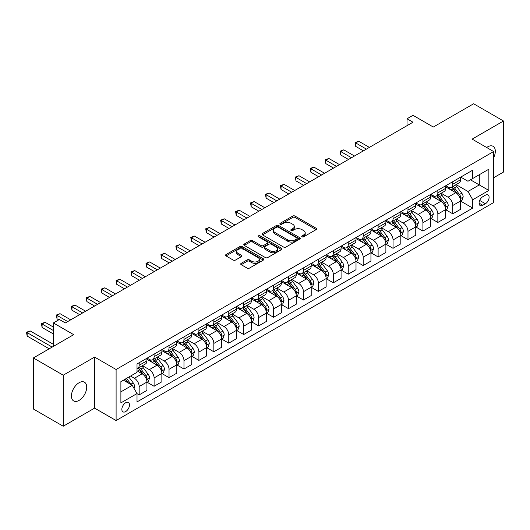 <?xml version="1.0" encoding="UTF-8"?>
<svg xmlns="http://www.w3.org/2000/svg" width="530" height="530" viewBox="0 0 530 530"><rect width="100%" height="100%" fill="white"/><g stroke="black" fill="none" stroke-linecap="round" stroke-linejoin="round"><path stroke-width="0.79" d="M302.04 236.811A1.159 0.669 0 0 0 303.683 236.811L316.145 229.616A1.656 0.961 0 0 0 316.629 228.94A1.656 0.961 0 0 0 316.145 228.258L295.031 216.074A1.656 0.961 0 0 0 292.686 216.074L280.231 223.269A1.159 0.669 0 0 0 279.886 223.74A1.159 0.669 0 0 0 280.231 224.216A1.159 0.669 0 0 0 281.867 224.216L283.484 223.282A5.307 3.061 0 0 1 290.99 223.282L292.745 224.296A5.307 3.061 0 0 1 294.302 226.462A5.307 3.061 0 0 1 292.745 228.635L291.136 229.563A1.159 0.669 0 0 0 290.791 230.04A1.159 0.669 0 0 0 291.136 230.51A1.159 0.669 0 0 0 292.779 230.51L294.389 229.583A5.307 3.061 0 0 1 301.895 229.583L303.65 230.596A5.307 3.061 0 0 1 305.207 232.763A5.307 3.061 0 0 1 303.65 234.929L302.04 235.857A1.159 0.669 0 0 0 301.702 236.334A1.159 0.669 0 0 0 302.04 236.811L302.04 235.857M79.069 400.402A10.812 6.241 120 0 0 86.132 390.875A10.812 6.241 120 0 0 84.475 382.209A10.812 6.241 120 0 0 79.069 382.746A10.812 6.241 120 0 0 72.007 392.273A10.812 6.241 120 0 0 73.663 400.938A10.812 6.241 120 0 0 79.069 400.402M493.642 157.735A10.812 6.241 120 0 0 493.079 146.306A10.812 6.241 120 0 0 487.673 146.843A10.812 6.241 120 0 0 486.659 147.499M125.663 411.578A5.406 3.12 120 0 0 129.194 406.815A5.406 3.12 120 0 0 128.366 402.482A5.406 3.12 120 0 0 125.663 402.747A5.406 3.12 120 0 0 122.132 407.51A5.406 3.12 120 0 0 122.96 411.843A5.406 3.12 120 0 0 125.663 411.578M241.203 263.331A1.656 0.961 0 0 0 240.719 264.006A1.656 0.961 0 0 0 241.203 264.689L247.126 268.107A1.656 0.961 0 0 0 249.471 268.107L263.311 260.117A1.656 0.961 0 0 0 263.794 259.442A1.656 0.961 0 0 0 263.311 258.759L242.203 246.576A1.656 0.961 0 0 0 239.858 246.576L226.019 254.566A1.656 0.961 0 0 0 225.535 255.241A1.656 0.961 0 0 0 226.019 255.917L233.173 260.051A1.656 0.961 0 0 0 235.519 260.051L241.441 256.626A1.656 0.961 0 0 0 241.925 255.95A1.656 0.961 0 0 0 241.441 255.274L237.89 253.227A4.439 2.564 0 0 1 236.592 251.412A4.439 2.564 0 0 1 239.335 249.047A4.439 2.564 0 0 1 244.164 249.603L258.064 257.626A4.439 2.564 0 0 1 259.362 259.442A4.439 2.564 0 0 1 256.626 261.807A4.439 2.564 0 0 1 251.79 261.25L249.471 259.912A1.656 0.961 0 0 0 247.126 259.912L241.203 263.331L241.203 264.689L247.126 261.29L247.126 259.912M493.642 177.742L503.5 172.051L503.5 121.006L473.634 103.767L433.308 127.041L412.996 115.315L407.027 118.766L412.996 122.218L65.329 322.942L59.353 319.491L53.384 322.942L53.384 346.395M63.236 375.194L63.236 426.233L94.598 408.126L94.598 357.087L63.236 375.194L33.37 357.949L73.69 334.668L53.384 322.942M94.598 357.087L116.103 369.503L493.642 151.534L493.642 202.573L116.103 420.542L116.103 369.503M503.5 121.006L472.137 139.118L493.642 151.534M283.596 247.046A1.656 0.961 0 0 0 285.948 247.046L299.781 239.056A1.656 0.961 0 0 0 300.272 238.381A1.656 0.961 0 0 0 299.781 237.705L278.674 225.515A1.656 0.961 0 0 0 276.329 225.515L262.489 233.505A1.656 0.961 0 0 0 262.005 234.187A1.656 0.961 0 0 0 262.489 234.863L283.596 247.046M258.912 237.056A1.159 0.669 0 0 1 260.084 237.221L260.084 235.843L281.549 248.232A1.656 0.961 0 0 1 282.033 248.908A1.656 0.961 0 0 1 281.549 249.59L267.71 257.573A1.656 0.961 0 0 1 265.364 257.573L244.257 245.39L250.18 241.998L250.18 240.613L244.257 244.038A1.656 0.961 0 0 0 243.767 244.714A1.656 0.961 0 0 0 244.257 245.39L244.257 244.038M250.18 241.998A1.656 0.961 0 0 1 252.525 241.998L252.525 240.613A1.656 0.961 0 0 0 250.18 240.613M252.525 240.613L261.085 245.556A1.656 0.961 0 0 0 263.43 245.556L267.358 243.29A1.656 0.961 0 0 0 267.842 242.614A1.656 0.961 0 0 0 267.358 241.938L258.448 236.791A1.159 0.669 0 0 1 258.103 236.314A1.159 0.669 0 0 1 258.819 235.698A1.159 0.669 0 0 1 260.084 235.843M63.236 426.233L33.37 408.994L33.37 357.949M485.4 195.192L482.77 196.709A5.24 3.021 120 0 0 479.352 201.327A5.24 3.021 120 0 0 480.153 205.527A5.24 3.021 120 0 0 482.77 205.262L485.4 203.745A5.24 3.021 120 0 0 488.819 199.134A5.24 3.021 120 0 0 488.017 194.934A5.24 3.021 120 0 0 485.4 195.192M460.729 177.086L467.957 181.26L472.733 178.504L472.733 170.156L137.012 363.984L137.012 372.332L120.886 381.64L120.886 402.886L137.012 393.571L137.012 401.919L472.733 208.091L472.733 199.75L467.957 191.469L456.078 184.612M472.733 178.504L488.865 169.189L488.865 190.436L472.733 199.75M94.598 408.126L116.103 420.542M407.027 118.766L407.027 125.663M470.468 179.816L479.305 184.917L479.305 174.708L488.865 169.189M467.957 191.469L479.305 184.917L488.865 190.436M120.886 391.849L132.235 385.297L123.391 380.195M137.012 393.644L139.165 394.883L139.165 386.536A6.757 3.902 -120 0 0 134.388 378.261L130.559 376.055M139.165 394.883L146.929 390.405L146.929 382.057A6.757 3.902 -120 0 0 142.153 373.776L137.012 370.815M147.108 382.229L154.097 386.264L154.097 377.917A6.757 3.902 -120 0 0 149.321 369.642L142.457 365.68M154.097 386.264L161.862 381.779L161.862 373.431A6.757 3.902 -120 0 0 157.085 365.157L146.929 359.294M162.041 373.604L169.03 377.638L169.03 369.297A6.757 3.902 -120 0 0 164.254 361.016L157.39 357.054M169.03 377.638L176.801 373.16L176.801 364.812A6.757 3.902 -120 0 0 172.018 356.531L161.862 350.668M176.98 364.984L183.97 369.019L183.97 360.672A6.757 3.902 -120 0 0 179.186 352.397L172.323 348.435M183.97 369.019L191.734 364.534L191.734 356.186A6.757 3.902 -120 0 0 186.951 347.912L176.801 342.049M191.913 356.359L198.902 360.393L198.902 352.052A6.757 3.902 -120 0 0 194.119 343.771L187.262 339.809M198.902 360.393L206.667 355.915L206.667 347.567A6.757 3.902 -120 0 0 201.89 339.286L191.734 333.423M206.846 347.74L213.835 351.774L213.835 343.427A6.757 3.902 -120 0 0 209.058 335.152L202.195 331.19M213.835 351.774L221.6 347.289L221.6 338.942A6.757 3.902 -120 0 0 216.823 330.667L206.667 324.804M221.778 339.114L228.768 343.155L228.768 334.808A6.757 3.902 -120 0 0 223.991 326.526L217.128 322.565M228.768 343.155L236.532 338.67L236.532 330.322A6.757 3.902 -120 0 0 231.756 322.048L221.6 316.185M236.711 330.495L243.701 334.529L243.701 326.182A6.757 3.902 -120 0 0 238.924 317.907L232.06 313.945M243.701 334.529L251.472 330.044L251.472 321.697A6.757 3.902 -120 0 0 246.689 313.422L236.532 307.559M251.651 321.876L258.64 325.91L258.64 317.563A6.757 3.902 -120 0 0 253.857 309.281L247 305.32M258.64 325.91L266.404 321.425L266.404 313.078A6.757 3.902 -120 0 0 261.628 304.803L251.472 298.94M266.583 313.25L273.573 317.284L273.573 308.937A6.757 3.902 -120 0 0 268.796 300.662L261.933 296.701M273.573 317.284L281.337 312.799L281.337 304.459A6.757 3.902 -120 0 0 276.561 296.177L266.404 290.314M281.516 304.631L288.505 308.665L288.505 300.318A6.757 3.902 -120 0 0 283.729 292.037L276.865 288.075M288.505 308.665L296.27 304.18L296.27 295.833A6.757 3.902 -120 0 0 291.493 287.558L281.337 281.695M296.449 296.005L303.438 300.04L303.438 291.692A6.757 3.902 -120 0 0 298.662 283.418L291.798 279.456M303.438 300.04L311.209 295.555L311.209 287.214A6.757 3.902 -120 0 0 306.426 278.932L296.27 273.069M311.388 287.386L318.378 291.421L318.378 283.073A6.757 3.902 -120 0 0 313.594 274.792L306.738 270.837M318.378 291.421L326.142 286.935L326.142 278.588A6.757 3.902 -120 0 0 321.359 270.313L311.209 264.45M326.321 278.76L333.31 282.795L333.31 274.447A6.757 3.902 -120 0 0 328.527 266.173L321.67 262.211M333.31 282.795L341.075 278.316L341.075 269.969A6.757 3.902 -120 0 0 336.298 261.688L326.142 255.824M341.254 270.141L348.243 274.176L348.243 265.828A6.757 3.902 -120 0 0 343.466 257.553L336.603 253.592M348.243 274.176L356.008 269.69L356.008 261.343A6.757 3.902 -120 0 0 351.231 253.068L341.075 247.205M356.186 261.515L363.176 265.55L363.176 257.202A6.757 3.902 -120 0 0 358.399 248.928L351.536 244.966M363.176 265.55L370.94 261.071L370.94 252.724A6.757 3.902 -120 0 0 366.164 244.443L356.008 238.579M371.126 252.896L378.115 256.931L378.115 248.583A6.757 3.902 -120 0 0 373.332 240.309L366.468 236.347M378.115 256.931L385.88 252.446L385.88 244.098A6.757 3.902 -120 0 0 381.096 235.823L370.94 229.96M386.059 244.27L393.048 248.305L393.048 239.964A6.757 3.902 -120 0 0 388.265 231.683L381.408 227.721M393.048 248.305L400.812 243.827L400.812 235.479A6.757 3.902 -120 0 0 396.036 227.198L385.88 221.335M400.991 235.651L407.981 239.686L407.981 231.338A6.757 3.902 -120 0 0 403.204 223.064L396.341 219.102M407.981 239.686L415.745 235.201L415.745 226.853A6.757 3.902 -120 0 0 410.969 218.579L400.812 212.715M415.924 227.025L422.913 231.06L422.913 222.719A6.757 3.902 -120 0 0 418.137 214.438L411.273 210.476M422.913 231.06L430.678 226.582L430.678 218.234A6.757 3.902 -120 0 0 425.901 209.953L415.745 204.09M430.857 218.406L437.846 222.441L437.846 214.094A6.757 3.902 -120 0 0 433.07 205.819L426.206 201.857M437.846 222.441L445.617 217.956L445.617 209.608A6.757 3.902 -120 0 0 440.834 201.334L430.678 195.471M445.796 209.781L452.786 213.822L452.786 205.474A6.757 3.902 -120 0 0 448.002 197.193L441.145 193.231M452.786 213.822L460.55 209.337L460.55 200.989A6.757 3.902 -120 0 0 455.767 192.715L445.617 186.852M445.796 185.712L448.002 186.984A6.757 3.902 -120 0 0 451.381 187.322A6.757 3.902 -120 0 0 452.786 184.228L452.786 181.677M430.857 194.331L433.07 195.61A6.757 3.902 -120 0 0 436.448 195.941A6.757 3.902 -120 0 0 437.846 192.847L437.846 190.297M415.924 202.957L418.137 204.229A6.757 3.902 -120 0 0 421.516 204.567A6.757 3.902 -120 0 0 422.913 201.473L422.913 198.922M400.991 211.576L403.204 212.855A6.757 3.902 -120 0 0 406.583 213.186A6.757 3.902 -120 0 0 407.981 210.092L407.981 207.541M386.059 220.202L388.265 221.474A6.757 3.902 -120 0 0 391.643 221.812A6.757 3.902 -120 0 0 393.048 218.718L393.048 216.16M371.126 228.821L373.332 230.099A6.757 3.902 -120 0 0 376.711 230.431A6.757 3.902 -120 0 0 378.115 227.337L378.115 224.786M356.186 237.44L358.399 238.719A6.757 3.902 -120 0 0 361.778 239.056A6.757 3.902 -120 0 0 363.176 235.963L363.176 233.405M341.254 246.066L343.466 247.344A6.757 3.902 -120 0 0 346.845 247.676A6.757 3.902 -120 0 0 348.243 244.582L348.243 242.031M326.321 254.685L328.527 255.964A6.757 3.902 -120 0 0 331.912 256.301A6.757 3.902 -120 0 0 333.31 253.207L333.31 250.65M311.388 263.311L313.594 264.589A6.757 3.902 -120 0 0 316.973 264.921A6.757 3.902 -120 0 0 318.378 261.827L318.378 259.276M296.449 271.93L298.662 273.208A6.757 3.902 -120 0 0 302.04 273.546A6.757 3.902 -120 0 0 303.438 270.452L303.438 267.895M281.516 280.555L283.729 281.827A6.757 3.902 -120 0 0 287.108 282.165A6.757 3.902 -120 0 0 288.505 279.072L288.505 276.521M266.583 289.175L268.796 290.453A6.757 3.902 -120 0 0 272.175 290.784A6.757 3.902 -120 0 0 273.573 287.691L273.573 285.14M251.651 297.8L253.857 299.072A6.757 3.902 -120 0 0 257.235 299.41A6.757 3.902 -120 0 0 258.64 296.316L258.64 293.766M236.711 306.419L238.924 307.698A6.757 3.902 -120 0 0 242.303 308.029A6.757 3.902 -120 0 0 243.701 304.935L243.701 302.385M221.778 315.045L223.991 316.317A6.757 3.902 -120 0 0 227.37 316.655A6.757 3.902 -120 0 0 228.768 313.561L228.768 311.011M206.846 323.664L209.058 324.943A6.757 3.902 -120 0 0 212.437 325.274A6.757 3.902 -120 0 0 213.835 322.18L213.835 319.63M191.913 332.29L194.119 333.562A6.757 3.902 -120 0 0 197.505 333.9A6.757 3.902 -120 0 0 198.902 330.806L198.902 328.255M176.98 340.909L179.186 342.188A6.757 3.902 -120 0 0 182.565 342.519A6.757 3.902 -120 0 0 183.97 339.425L183.97 336.875M162.041 349.535L164.254 350.807A6.757 3.902 -120 0 0 167.632 351.145A6.757 3.902 -120 0 0 169.03 348.051L169.03 345.494M147.108 358.154L149.321 359.433A6.757 3.902 -120 0 0 152.7 359.764A6.757 3.902 -120 0 0 154.097 356.67L154.097 354.119M460.729 201.161L472.733 208.091M451.381 187.322L459.152 182.837A6.757 3.902 -120 0 0 460.55 179.743L460.55 177.192M436.448 195.941L444.213 191.463A6.757 3.902 -120 0 0 445.617 188.369L445.617 185.811M421.516 204.567L429.28 200.082A6.757 3.902 -120 0 0 430.678 196.988L430.678 194.437M406.583 213.186L414.347 208.701A6.757 3.902 -120 0 0 415.745 205.607L415.745 203.056M391.643 221.812L399.415 217.327A6.757 3.902 -120 0 0 400.812 214.233L400.812 211.682M376.711 230.431L384.475 225.946A6.757 3.902 -120 0 0 385.88 222.852L385.88 220.301M361.778 239.056L369.542 234.571A6.757 3.902 -120 0 0 370.94 231.477L370.94 228.927M346.845 247.676L354.61 243.19A6.757 3.902 -120 0 0 356.008 240.097L356.008 237.546M331.912 256.301L339.677 251.816A6.757 3.902 -120 0 0 341.075 248.722L341.075 246.172M316.973 264.921L324.744 260.435A6.757 3.902 -120 0 0 326.142 257.341L326.142 254.791M302.04 273.546L309.805 269.061A6.757 3.902 -120 0 0 311.209 265.967L311.209 263.41M287.108 282.165L294.872 277.68A6.757 3.902 -120 0 0 296.27 274.586L296.27 272.036M272.175 290.784L279.939 286.306A6.757 3.902 -120 0 0 281.337 283.212L281.337 280.655M257.235 299.41L265.007 294.925A6.757 3.902 -120 0 0 266.404 291.831L266.404 289.281M242.303 308.029L250.067 303.551A6.757 3.902 -120 0 0 251.472 300.457L251.472 297.9M227.37 316.655L235.135 312.17A6.757 3.902 -120 0 0 236.532 309.076L236.532 306.526M212.437 325.274L220.202 320.796A6.757 3.902 -120 0 0 221.6 317.702L221.6 315.145M197.505 333.9L205.269 329.415A6.757 3.902 -120 0 0 206.667 326.321L206.667 323.77M182.565 342.519L190.33 338.034A6.757 3.902 -120 0 0 191.734 334.94L191.734 332.389M167.632 351.145L175.397 346.66A6.757 3.902 -120 0 0 176.801 343.566L176.801 341.015M152.7 359.764L160.464 355.279A6.757 3.902 -120 0 0 161.862 352.185L161.862 349.634M137.012 368.661A6.757 3.902 -120 0 0 137.767 368.39L145.531 363.905A6.757 3.902 -120 0 0 146.929 360.811L146.929 358.26M137.767 368.39A6.757 3.902 -120 0 0 139.165 365.296L139.165 362.739M132.235 385.297L137.012 393.571M302.504 236.97L303.65 236.307A5.307 3.061 0 0 0 305.207 234.141L305.207 232.763M294.302 226.462L294.302 227.847A5.307 3.061 0 0 1 292.745 230.013L291.599 230.676M316.118 229.629L295.031 217.452A1.656 0.961 0 0 0 292.686 217.452L280.695 224.375M299.761 239.07L278.674 226.9A1.656 0.961 0 0 0 276.329 226.9L262.516 234.876M296.853 238.858A1.159 0.669 0 0 0 297.191 238.381A1.159 0.669 0 0 0 296.853 237.91L278.323 227.211A1.159 0.669 0 0 0 276.68 227.211L274.977 228.191A5.307 3.061 0 0 0 273.427 230.358A5.307 3.061 0 0 0 274.977 232.524L287.644 239.838A5.307 3.061 0 0 0 295.15 239.838L296.853 238.858L296.853 240.236A1.159 0.669 0 0 0 297.191 239.759L297.191 238.381M273.427 230.358L273.427 231.736A5.307 3.061 0 0 0 274.977 233.902L274.977 232.524M296.853 240.236L295.15 241.216A5.307 3.061 0 0 1 287.644 241.216L274.977 233.902M252.525 241.998L261.085 246.94A1.656 0.961 0 0 0 263.43 246.94L267.358 244.668A1.656 0.961 0 0 0 267.842 243.992L267.842 242.614M260.084 237.221L281.523 249.597M269.969 250.69A4.439 2.564 0 0 0 274.798 251.24A4.439 2.564 0 0 0 277.541 248.875A4.439 2.564 0 0 0 276.243 247.066L271.347 244.237A1.656 0.961 0 0 0 269.002 244.237L265.073 246.51A1.656 0.961 0 0 0 264.583 247.185A1.656 0.961 0 0 0 265.073 247.861L269.969 250.69L269.969 252.068A4.439 2.564 0 0 0 274.798 252.624A4.439 2.564 0 0 0 277.541 250.253L277.541 248.875M264.583 247.185L264.583 248.563A1.656 0.961 0 0 0 265.073 249.239L265.073 247.861M269.969 252.068L265.073 249.239M259.362 259.442L259.362 260.82A4.439 2.564 0 0 1 256.626 263.185A4.439 2.564 0 0 1 251.79 262.628L249.471 261.29A1.656 0.961 0 0 0 247.126 261.29M236.592 251.412L236.592 252.797A4.439 2.564 0 0 0 237.89 254.605L237.89 253.227M241.422 256.639L237.89 254.605M263.291 260.131L242.203 247.954A1.656 0.961 0 0 0 239.858 247.954L226.038 255.93M460.55 201.268L461.981 200.439L463.18 196.988A4.478 2.584 -120 0 0 461.749 193.178L456.867 186.659A12.925 7.46 -120 0 0 455.455 184.97M450.599 189.727A12.925 7.46 -120 0 0 447.956 186.957M460.139 198.525L460.762 197.18A4.478 2.584 -120 0 0 459.477 194.483L454.594 187.971A12.925 7.46 -120 0 0 453.183 186.282M451.984 186.977A10.726 6.194 60 0 1 453.746 188.978L457.874 194.49M369.39 147.393L358.697 141.219L355.709 142.941L355.709 146.393L363.414 150.845M451.752 187.11A12.925 7.46 60 0 1 453.163 188.799L456.409 193.132M355.709 146.393L355.054 142.563L366.402 149.115M355.054 142.563L358.697 141.219M445.617 209.887L447.048 209.058L448.241 205.607A4.478 2.584 -120 0 0 446.817 201.798L441.934 195.278A12.925 7.46 -120 0 0 440.523 193.589M435.667 198.352A12.925 7.46 -120 0 0 433.023 195.577M445.207 207.144L445.823 205.799A4.478 2.584 -120 0 0 444.544 203.109L439.661 196.59A12.925 7.46 -120 0 0 438.25 194.901M437.051 195.596A10.726 6.194 60 0 1 438.813 197.597L442.941 203.116M354.457 156.012L343.765 149.844L340.777 151.567L340.777 155.018L348.482 159.464M436.819 195.729A12.925 7.46 60 0 1 438.231 197.418L441.477 201.751M340.777 155.018L340.121 151.189L351.469 157.741M340.121 151.189L343.765 149.844M430.678 218.512L432.116 217.684L433.308 214.233A4.478 2.584 -120 0 0 431.877 210.417L427.001 203.904A12.925 7.46 -120 0 0 425.59 202.215M420.734 206.972A12.925 7.46 -120 0 0 418.084 204.202M430.274 215.77L430.89 214.425A4.478 2.584 -120 0 0 429.611 211.728L424.729 205.216A12.925 7.46 -120 0 0 423.318 203.527M422.112 204.222A10.726 6.194 60 0 1 423.874 206.223L428.008 211.735M339.525 164.638L328.832 158.463L325.844 160.186L325.844 163.637L333.549 168.089M421.887 204.355A12.925 7.46 60 0 1 423.291 206.044L426.537 210.377M325.844 163.637L325.188 159.808L336.537 166.36M325.188 159.808L328.832 158.463M415.745 227.131L417.183 226.303L418.375 222.852A4.478 2.584 -120 0 0 416.944 219.042L412.062 212.523A12.925 7.46 -120 0 0 410.651 210.834M405.801 215.591A12.925 7.46 -120 0 0 403.151 212.821M415.341 224.389L415.957 223.044A4.478 2.584 -120 0 0 414.679 220.354L409.796 213.835A12.925 7.46 -120 0 0 408.385 212.146M407.179 212.841A10.726 6.194 60 0 1 408.941 214.842L413.075 220.361M324.585 173.257L313.892 167.089L310.905 168.812L310.905 172.257L318.616 176.709M406.947 212.974A12.925 7.46 60 0 1 408.358 214.663L411.605 218.996M310.905 172.257L310.249 168.434L321.597 174.986M310.249 168.434L313.892 167.089M400.812 235.751L402.243 234.929L403.443 231.477A4.478 2.584 -120 0 0 402.012 227.661L397.129 221.149A12.925 7.46 -120 0 0 395.718 219.46M390.862 224.216A12.925 7.46 -120 0 0 388.218 221.447M400.402 233.014L401.025 231.67A4.478 2.584 -120 0 0 399.739 228.973L394.857 222.461A12.925 7.46 -120 0 0 393.452 220.772M392.246 221.46A10.726 6.194 60 0 1 394.009 223.468L398.136 228.98M309.652 181.883L298.96 175.708L295.972 177.431L295.972 180.882L303.677 185.328M392.014 221.6A12.925 7.46 60 0 1 393.426 223.289L396.672 227.615M295.972 180.882L295.316 177.053L306.665 183.605M295.316 177.053L298.96 175.708M385.88 244.376L387.311 243.548L388.503 240.097A4.478 2.584 -120 0 0 387.079 236.287L382.196 229.768A12.925 7.46 -120 0 0 380.785 228.079M375.929 232.836A12.925 7.46 -120 0 0 373.286 230.066M385.469 241.634L386.092 240.289A4.478 2.584 -120 0 0 384.807 237.599L379.924 231.08A12.925 7.46 -120 0 0 378.513 229.391M377.314 230.086A10.726 6.194 60 0 1 379.076 232.087L383.203 237.606M294.72 190.502L284.027 184.334L281.039 186.056L281.039 189.502L288.744 193.953M377.082 230.219A12.925 7.46 60 0 1 378.493 231.908L381.739 236.241M281.039 189.502L280.383 185.679L291.732 192.231M280.383 185.679L284.027 184.334M370.94 252.995L372.378 252.167L373.57 248.722A4.478 2.584 -120 0 0 372.139 244.906L367.264 238.394A12.925 7.46 -120 0 0 365.852 236.705M360.996 241.461A12.925 7.46 -120 0 0 358.346 238.692M370.536 250.253L371.152 248.915A4.478 2.584 -120 0 0 369.874 246.218L364.991 239.706A12.925 7.46 -120 0 0 363.58 238.016M362.381 238.705A10.726 6.194 60 0 1 364.136 240.713L368.27 246.225M279.787 199.128L269.094 192.953L266.106 194.676L266.106 198.127L273.811 202.573M362.149 238.838A12.925 7.46 60 0 1 363.56 240.527L366.8 244.86M266.106 198.127L265.45 194.298L276.799 200.85M265.45 194.298L269.094 192.953M356.008 261.621L357.445 260.793L358.638 257.341A4.478 2.584 -120 0 0 357.207 253.532L352.324 247.013A12.925 7.46 -120 0 0 350.92 245.324M346.063 250.081A12.925 7.46 -120 0 0 343.413 247.311M355.603 258.878L356.22 257.534A4.478 2.584 -120 0 0 354.941 254.844L350.058 248.325A12.925 7.46 -120 0 0 348.647 246.635M347.442 247.331A10.726 6.194 60 0 1 349.204 249.332L353.338 254.844M264.848 207.747L254.155 201.572L251.174 203.301L251.174 206.746L258.878 211.198M347.21 247.464A12.925 7.46 60 0 1 348.621 249.153L351.867 253.486M251.174 206.746L250.511 202.917L261.866 209.476M250.511 202.917L254.155 201.572M341.075 270.24L342.506 269.412L343.705 265.967A4.478 2.584 -120 0 0 342.274 262.151L337.391 255.639A12.925 7.46 -120 0 0 335.98 253.95M331.124 258.706A12.925 7.46 -120 0 0 328.481 255.937M340.664 267.498L341.287 266.159A4.478 2.584 -120 0 0 340.002 263.463L335.126 256.944A12.925 7.46 -120 0 0 333.714 255.255M332.509 255.95A10.726 6.194 60 0 1 334.271 257.958L338.398 263.47M249.915 216.373L239.222 210.198L236.234 211.921L236.234 215.372L243.939 219.817M332.277 256.083A12.925 7.46 60 0 1 333.688 257.772L336.934 262.105M236.234 215.372L235.578 211.543L246.927 218.095M235.578 211.543L239.222 210.198M326.142 278.866L327.573 278.038L328.766 274.586A4.478 2.584 -120 0 0 327.341 270.777L322.459 264.258A12.925 7.46 -120 0 0 321.048 262.569M316.191 267.325A12.925 7.46 -120 0 0 313.548 264.556M325.731 276.123L326.354 274.779A4.478 2.584 -120 0 0 325.069 272.089L320.186 265.57A12.925 7.46 -120 0 0 318.775 263.88M317.576 264.576A10.726 6.194 60 0 1 319.338 266.577L323.466 272.089M234.982 224.992L224.289 218.817L221.302 220.546L221.302 223.991L229.006 228.443M317.344 264.709A12.925 7.46 60 0 1 318.755 266.398L322.002 270.731M221.302 223.991L220.646 220.162L231.994 226.714M220.646 220.162L224.289 218.817M311.209 287.485L312.64 286.657L313.833 283.212A4.478 2.584 -120 0 0 312.409 279.396L307.526 272.884A12.925 7.46 -120 0 0 306.115 271.194M301.259 275.951A12.925 7.46 -120 0 0 298.615 273.182M310.799 284.743L311.415 283.398A4.478 2.584 -120 0 0 310.136 280.708L305.253 274.189A12.925 7.46 -120 0 0 303.842 272.5M302.643 273.195A10.726 6.194 60 0 1 304.399 275.196L308.533 280.714M220.049 233.617L209.357 227.443L206.369 229.165L206.369 232.617L214.074 237.062M302.411 273.328A12.925 7.46 60 0 1 303.822 275.017L307.069 279.35M206.369 232.617L205.713 228.788L217.061 235.34M205.713 228.788L209.357 227.443M296.27 296.111L297.708 295.283L298.9 291.831A4.478 2.584 -120 0 0 297.469 288.022L292.587 281.503A12.925 7.46 -120 0 0 291.182 279.813M286.326 284.57A12.925 7.46 -120 0 0 283.676 281.801M295.866 293.368L296.482 292.023A4.478 2.584 -120 0 0 295.203 289.327L290.321 282.815A12.925 7.46 -120 0 0 288.91 281.125M287.704 281.821A10.726 6.194 60 0 1 289.466 283.822L293.6 289.334M205.11 242.236L194.424 236.062L191.436 237.791L191.436 241.236L199.141 245.688M287.479 281.953A12.925 7.46 60 0 1 288.883 283.643L292.129 287.976M191.436 241.236L190.773 237.407L202.129 243.959M190.773 237.407L194.424 236.062M281.337 304.73L282.775 303.902L283.967 300.457A4.478 2.584 -120 0 0 282.536 296.641L277.654 290.122A12.925 7.46 -120 0 0 276.243 288.439M271.393 293.196A12.925 7.46 -120 0 0 268.743 290.427M280.933 301.987L281.549 300.642A4.478 2.584 -120 0 0 280.264 297.953L275.388 291.434A12.925 7.46 -120 0 0 273.977 289.744M272.771 290.44A10.726 6.194 60 0 1 274.533 292.441L278.667 297.959M190.177 250.862L179.484 244.688L176.497 246.41L176.497 249.862L184.208 254.307M272.539 290.572A12.925 7.46 60 0 1 273.95 292.262L277.197 296.595M176.497 249.862L175.841 246.033L187.189 252.585M175.841 246.033L179.484 244.688M266.404 313.356L267.835 312.528L269.035 309.076A4.478 2.584 -120 0 0 267.604 305.267L262.721 298.748A12.925 7.46 -120 0 0 261.31 297.058M256.454 301.815A12.925 7.46 -120 0 0 253.81 299.046M265.994 310.613L266.616 309.268A4.478 2.584 -120 0 0 265.331 306.572L260.449 300.06A12.925 7.46 -120 0 0 259.044 298.37M257.838 299.066A10.726 6.194 60 0 1 259.601 301.066L263.728 306.578M175.244 259.481L164.552 253.307L161.564 255.036L161.564 258.481L169.269 262.933M257.606 299.198A12.925 7.46 60 0 1 259.018 300.888L262.264 305.22M161.564 258.481L160.908 254.652L172.257 261.204M160.908 254.652L164.552 253.307M251.472 321.975L252.903 321.147L254.095 317.702A4.478 2.584 -120 0 0 252.671 313.886L247.788 307.367A12.925 7.46 -120 0 0 246.377 305.677M241.521 310.441A12.925 7.46 -120 0 0 238.878 307.672M251.061 319.232L251.677 317.887A4.478 2.584 -120 0 0 250.398 315.198L245.516 308.679A12.925 7.46 -120 0 0 244.105 306.989M242.906 307.685A10.726 6.194 60 0 1 244.668 309.686L248.795 315.204M160.312 268.107L149.619 261.933L146.631 263.655L146.631 267.107L154.336 271.552M242.674 307.817A12.925 7.46 60 0 1 244.085 309.507L247.331 313.839M146.631 267.107L145.975 263.277L157.324 269.83M145.975 263.277L149.619 261.933M236.532 330.601L237.97 329.773L239.162 326.321A4.478 2.584 -120 0 0 237.731 322.512L232.856 315.993A12.925 7.46 -120 0 0 231.444 314.303M226.588 319.06A12.925 7.46 -120 0 0 223.938 316.291M236.128 327.858L236.744 326.513A4.478 2.584 -120 0 0 235.466 323.817L230.583 317.304A12.925 7.46 -120 0 0 229.172 315.615M227.973 316.311A10.726 6.194 60 0 1 229.728 318.311L233.862 323.823M145.379 276.726L134.686 270.552L131.698 272.274L131.698 275.726L139.403 280.178M227.741 316.443A12.925 7.46 60 0 1 229.152 318.132L232.392 322.465M131.698 275.726L131.042 271.897L142.391 278.449M131.042 271.897L134.686 270.552M221.6 339.22L223.037 338.392L224.23 334.94A4.478 2.584 -120 0 0 222.799 331.131L217.916 324.612A12.925 7.46 -120 0 0 216.505 322.922M211.656 327.686A12.925 7.46 -120 0 0 209.006 324.91M221.195 336.477L221.812 335.132A4.478 2.584 -120 0 0 220.533 332.442L215.65 325.923A12.925 7.46 -120 0 0 214.239 324.234M213.034 324.93A10.726 6.194 60 0 1 214.796 326.93L218.93 332.449M130.44 285.345L119.747 279.177L116.766 280.9L116.766 284.352L124.47 288.797M212.802 325.062A12.925 7.46 60 0 1 214.213 326.752L217.459 331.084M116.766 284.352L116.103 280.522L127.452 287.075M116.103 280.522L119.747 279.177M206.667 347.846L208.098 347.017L209.297 343.566A4.478 2.584 -120 0 0 207.866 339.75L202.983 333.238A12.925 7.46 -120 0 0 201.572 331.548M196.716 336.305A12.925 7.46 -120 0 0 194.073 333.536M206.256 345.103L206.879 343.758A4.478 2.584 -120 0 0 205.594 341.062L200.711 334.549A12.925 7.46 -120 0 0 199.306 332.86M198.101 333.549A10.726 6.194 60 0 1 199.863 335.556L203.99 341.068M115.507 293.971L104.814 287.797L101.826 289.519L101.826 292.971L109.531 297.423M197.869 333.688A12.925 7.46 60 0 1 199.28 335.377L202.526 339.71M101.826 292.971L101.17 289.142L112.519 295.694M101.17 289.142L104.814 287.797M191.734 356.465L193.165 355.637L194.358 352.185A4.478 2.584 -120 0 0 192.933 348.376L188.051 341.857A12.925 7.46 -120 0 0 186.639 340.167M181.783 344.924A12.925 7.46 -120 0 0 179.14 342.155M191.323 353.722L191.946 352.377A4.478 2.584 -120 0 0 190.661 349.687L185.778 343.168A12.925 7.46 -120 0 0 184.367 341.479M183.168 342.175A10.726 6.194 60 0 1 184.93 344.175L189.058 349.694M100.574 302.59L89.881 296.422L86.893 298.145L86.893 301.59L94.598 306.042M182.936 342.307A12.925 7.46 60 0 1 184.347 343.996L187.594 348.329M86.893 301.59L86.238 297.767L97.586 304.319M86.238 297.767L89.881 296.422M176.801 365.084L178.232 364.262L179.425 360.811A4.478 2.584 -120 0 0 178 356.995L173.118 350.482A12.925 7.46 -120 0 0 171.707 348.793M166.851 353.55A12.925 7.46 -120 0 0 164.207 350.781M176.391 362.341L177.007 361.003A4.478 2.584 -120 0 0 175.728 358.307L170.845 351.794A12.925 7.46 -120 0 0 169.434 350.105M168.235 350.794A10.726 6.194 60 0 1 169.991 352.801L174.125 358.313M85.641 311.216L74.949 305.041L71.961 306.764L71.961 310.216L79.666 314.661M168.003 350.933A12.925 7.46 60 0 1 169.415 352.622L172.661 356.948M71.961 310.216L71.305 306.386L82.653 312.938M71.305 306.386L74.949 305.041M161.862 373.71L163.3 372.882L164.492 369.43A4.478 2.584 -120 0 0 163.061 365.62L158.178 359.101A12.925 7.46 -120 0 0 156.774 357.412M151.918 362.169A12.925 7.46 -120 0 0 149.268 359.4M161.458 370.967L162.074 369.622A4.478 2.584 -120 0 0 160.795 366.932L155.913 360.413A12.925 7.46 -120 0 0 154.502 358.724M153.296 359.419A10.726 6.194 60 0 1 155.058 361.42L159.192 366.939M70.702 319.835L60.009 313.667L57.028 315.39L57.028 318.835L58.757 319.835M153.071 359.552A12.925 7.46 60 0 1 154.475 361.241L157.721 365.574M57.028 318.835L56.365 315.012L67.721 321.564M56.365 315.012L60.009 313.667M146.929 382.329L148.36 381.501L149.559 378.056A4.478 2.584 -120 0 0 148.128 374.24L143.246 367.727A12.925 7.46 -120 0 0 141.835 366.038M146.525 379.586L147.141 378.248A4.478 2.584 -120 0 0 145.856 375.551L140.98 369.032A12.925 7.46 -120 0 0 139.569 367.35M138.363 368.039A10.726 6.194 60 0 1 140.125 370.046L144.259 375.558M53.384 327.083L45.077 322.286L42.089 324.009L42.089 327.46L53.384 333.979M138.131 368.171A12.925 7.46 60 0 1 139.542 369.86L142.789 374.193M42.089 327.46L41.433 323.631L53.384 330.528M41.433 323.631L45.077 322.286M134.024 388.404L134.627 386.675A4.478 2.584 -120 0 0 133.196 382.865L128.836 377.049M53.384 344.328L30.144 330.906L27.156 332.635L27.156 336.08L49.197 348.806M131.334 384.773A4.478 2.584 -120 0 0 130.923 384.177L126.571 378.36M125.444 379.01L128.578 383.183M125.133 379.188L127.79 382.733M27.156 336.08L26.5 332.25L52.185 347.084M26.5 332.25L30.144 330.906M134.388 378.261L142.153 373.776M149.321 369.642L157.085 365.157M164.254 361.016L172.018 356.531M179.186 352.397L186.951 347.912M194.119 343.771L201.89 339.286M209.058 335.152L216.823 330.667M223.991 326.526L231.756 322.048M238.924 317.907L246.689 313.422M253.857 309.281L261.628 304.803M268.796 300.662L276.561 296.177M283.729 292.037L291.493 287.558M298.662 283.418L306.426 278.932M313.594 274.792L321.359 270.313M328.527 266.173L336.298 261.688M343.466 257.553L351.231 253.068M358.399 248.928L366.164 244.443M373.332 240.309L381.096 235.823M388.265 231.683L396.036 227.198M403.204 223.064L410.969 218.579M418.137 214.438L425.901 209.953M433.07 205.819L440.834 201.334M448.002 197.193L455.767 192.715M452.786 184.228L460.55 179.743M452.786 205.474L460.55 200.989M437.846 214.094L445.617 209.608M437.846 192.847L445.617 188.369M422.913 222.719L430.678 218.234M422.913 201.473L430.678 196.988M407.981 231.338L415.745 226.853M407.981 210.092L415.745 205.607M393.048 239.964L400.812 235.479M393.048 218.718L400.812 214.233M378.115 248.583L385.88 244.098M378.115 227.337L385.88 222.852M363.176 257.202L370.94 252.724M363.176 235.963L370.94 231.477M348.243 265.828L356.008 261.343M348.243 244.582L356.008 240.097M333.31 274.447L341.075 269.969M333.31 253.207L341.075 248.722M318.378 283.073L326.142 278.588M318.378 261.827L326.142 257.341M303.438 291.692L311.209 287.214M303.438 270.452L311.209 265.967M288.505 300.318L296.27 295.833M288.505 279.072L296.27 274.586M273.573 308.937L281.337 304.459M273.573 287.691L281.337 283.212M258.64 317.563L266.404 313.078M258.64 296.316L266.404 291.831M243.701 326.182L251.472 321.697M243.701 304.935L251.472 300.457M228.768 334.808L236.532 330.322M228.768 313.561L236.532 309.076M213.835 343.427L221.6 338.942M213.835 322.18L221.6 317.702M198.902 352.052L206.667 347.567M198.902 330.806L206.667 326.321M183.97 360.672L191.734 356.186M183.97 339.425L191.734 334.94M169.03 369.297L176.801 364.812M169.03 348.051L176.801 343.566M154.097 377.917L161.862 373.431M154.097 356.67L161.862 352.185M139.165 386.536L146.929 382.057M139.165 365.296L146.929 360.811M479.67 200.439L485.4 203.745M479.067 203.129L482.77 205.262M303.65 236.307L303.65 234.929M291.136 230.51L291.136 229.563M292.745 230.013L292.745 228.635M280.231 224.216L280.231 223.269M292.686 217.452L292.686 216.074M295.031 217.452L295.031 216.074M316.145 229.616L316.145 228.258M262.489 234.863L262.489 233.505M276.329 226.9L276.329 225.515M278.674 226.9L278.674 225.515M299.781 239.056L299.781 237.705M287.644 241.216L287.644 239.838M295.15 241.216L295.15 239.838M261.085 246.94L261.085 245.556M263.43 246.94L263.43 245.556M267.358 244.668L267.358 243.29M281.549 249.59L281.549 248.232M249.471 261.29L249.471 259.912M251.79 262.628L251.79 261.25M241.441 256.626L241.441 255.274M226.019 255.917L226.019 254.566M239.858 247.954L239.858 246.576M242.203 247.954L242.203 246.576M263.311 260.117L263.311 258.759M460.212 198.77L463.147 197.074M454.594 187.971L456.867 186.659M451.076 189.998L453.163 188.799M459.477 194.483L461.749 193.178M459.126 196.232L460.762 197.18M445.279 207.389L448.214 205.7M439.661 196.59L441.934 195.278M436.144 198.624L438.231 197.418M444.544 203.109L446.817 201.798M444.186 204.858L445.823 205.799M430.347 216.015L433.282 214.319M424.729 205.216L427.001 203.904M421.211 207.243L423.291 206.044M429.611 211.728L431.877 210.417M429.254 213.477L430.89 214.425M415.414 224.634L418.342 222.938M409.796 213.835L412.062 212.523M406.272 215.869L408.358 214.663M414.679 220.354L416.944 219.042M414.321 222.103L415.957 223.044M400.475 233.26L403.409 231.564M394.857 222.461L397.129 221.149M391.339 224.488L393.426 223.289M399.739 228.973L402.012 227.661M399.388 230.722L401.025 231.67M385.542 241.879L388.477 240.183M379.924 231.08L382.196 229.768M376.406 233.114L378.493 231.908M384.807 237.599L387.079 236.287M384.455 239.348L386.092 240.289M370.609 250.498L373.544 248.808M364.991 239.706L367.264 238.394M361.473 241.733L363.56 240.527M369.874 246.218L372.139 244.906M369.516 247.967L371.152 248.915M355.676 259.124L358.605 257.428M350.058 248.325L352.324 247.013M346.534 250.359L348.621 249.153M354.941 254.844L357.207 253.532M354.583 256.586L356.22 257.534M340.744 267.743L343.672 266.053M335.126 256.944L337.391 255.639M331.601 258.978L333.688 257.772M340.002 263.463L342.274 262.151M339.65 265.212L341.287 266.159M325.804 276.368L328.739 274.673M320.186 265.57L322.459 264.258M316.668 267.604L318.755 266.398M325.069 272.089L327.341 270.777M324.718 273.831L326.354 274.779M310.871 284.988L313.806 283.298M305.253 274.189L307.526 272.884M301.736 276.223L303.822 275.017M310.136 280.708L312.409 279.396M309.778 282.457L311.415 283.398M295.939 293.613L298.874 291.917M290.321 282.815L292.587 281.503M286.803 284.849L288.883 283.643M295.203 289.327L297.469 288.022M294.846 291.076L296.482 292.023M281.006 302.232L283.934 300.543M275.388 291.434L277.654 290.122M271.863 293.468L273.95 292.262M280.264 297.953L282.536 296.641M279.913 299.702L281.549 300.642M266.067 310.858L269.002 309.162M260.449 300.06L262.721 298.748M256.931 302.093L259.018 300.888M265.331 306.572L267.604 305.267M264.98 308.321L266.616 309.268M251.134 319.477L254.069 317.788M245.516 308.679L247.788 307.367M241.998 310.712L244.085 309.507M250.398 315.198L252.671 313.886M250.041 316.947L251.677 317.887M236.201 328.103L239.136 326.407M230.583 317.304L232.856 315.993M227.065 319.332L229.152 318.132M235.466 323.817L237.731 322.512M235.108 325.566L236.744 326.513M221.268 336.722L224.197 335.033M215.65 325.923L217.916 324.612M212.126 327.957L214.213 326.752M220.533 332.442L222.799 331.131M220.175 334.191L221.812 335.132M206.336 345.348L209.264 343.652M200.711 334.549L202.983 333.238M197.193 336.577L199.28 335.377M205.594 341.062L207.866 339.75M205.243 342.811L206.879 343.758M191.396 353.967L194.331 352.271M185.778 343.168L188.051 341.857M182.26 345.202L184.347 343.996M190.661 349.687L192.933 348.376M190.31 351.436L191.946 352.377M176.464 362.593L179.398 360.897M170.845 351.794L173.118 350.482M167.328 353.821L169.415 352.622M175.728 358.307L178 356.995M175.37 360.055L177.007 361.003M161.531 371.212L164.466 369.516M155.913 360.413L158.178 359.101M152.388 362.447L154.475 361.241M160.795 366.932L163.061 365.62M160.438 368.681L162.074 369.622M146.598 379.831L149.526 378.142M140.98 369.032L143.246 367.727M137.456 371.066L139.542 369.86M145.856 375.551L148.128 374.24M145.505 377.3L147.141 378.248M133.461 387.417L134.594 386.761M130.923 384.177L133.196 382.865"/></g></svg>
